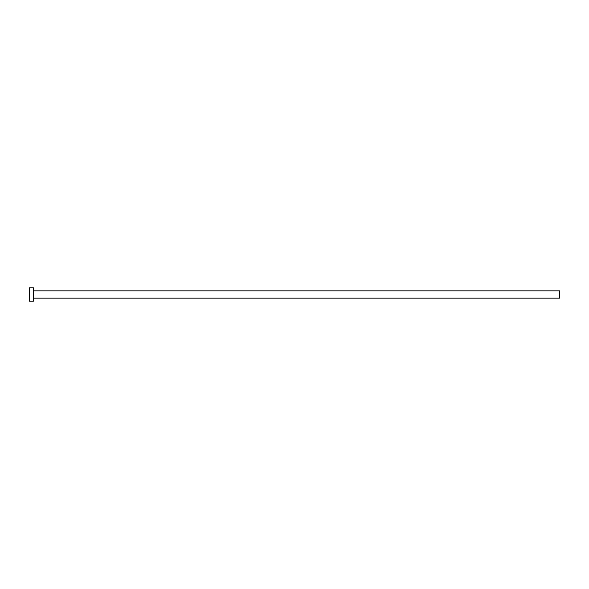 <?xml version="1.0" encoding="UTF-8"?>
<svg xmlns="http://www.w3.org/2000/svg" width="589" height="589" viewBox="0 0 589 589"><rect width="100%" height="100%" fill="white"/><g stroke="black" fill="none" stroke-linecap="round" stroke-linejoin="round"><path stroke-width="0.88" d="M33.426 290.856L559.55 290.856L559.55 298.144L33.426 298.144M33.426 294.5L33.426 301.126L29.45 301.126L29.45 287.874L33.426 287.874L33.426 294.5"/></g></svg>
